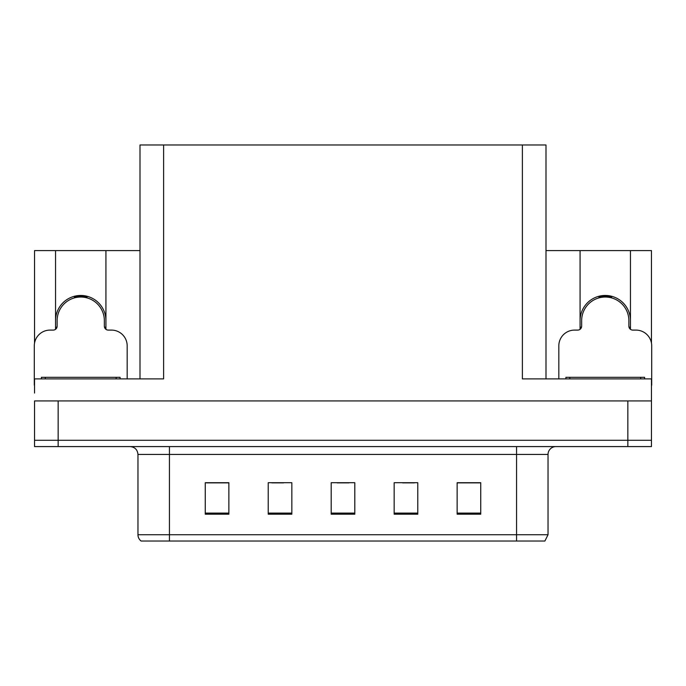 <?xml version="1.0" encoding="UTF-8"?>
<svg xmlns="http://www.w3.org/2000/svg" width="686" height="686" viewBox="0 0 686 686"><rect width="100%" height="100%" fill="white"/><g stroke="black" fill="none" stroke-linecap="round" stroke-linejoin="round"><path stroke-width="1.03" d="M630.451 320.645A25.185 25.185 0 0 0 605.258 295.46A25.185 25.185 0 0 0 580.073 320.645M55.549 320.645A25.185 25.185 0 0 1 80.742 295.46A25.185 25.185 0 0 1 105.927 320.645M140.004 378.895L140.004 144.969L522.38 144.969L522.38 378.895L651.46 378.895L651.46 400.933L34.54 400.933L34.54 440.283L58.147 440.283L34.54 440.283L34.54 446.586L58.147 446.586L58.147 440.283L627.853 440.283L58.147 440.283L58.147 400.933M34.54 393.061L34.54 378.895L163.62 378.895L163.62 144.969M55.549 329.306L55.549 250.596L34.54 250.596L34.54 343.12M58.147 446.586L651.46 446.586L651.46 440.283L627.853 440.283L651.46 440.283L651.46 393.061M630.451 329.306L630.451 250.596L651.46 250.596L651.46 343.12M522.38 144.969L545.996 144.969L545.996 378.895M545.996 250.596L580.073 250.596L580.073 329.306M105.927 329.306L105.927 250.596L140.004 250.596M55.549 250.596L105.927 250.596M630.451 250.596L580.073 250.596M548.037 534.737L544.89 541.031L516.558 541.031L516.558 534.737L548.037 534.737L548.037 454.449A7.872 7.872 0 0 1 555.909 446.586M516.558 541.031L141.11 541.031A7.872 7.872 0 0 1 137.963 534.737L137.963 454.449C137.492 449.673 134.868 447.049 130.091 446.586M480.74 514.191L480.74 482.712L457.133 482.712L457.133 514.191L480.74 514.191M417.774 514.191L417.774 482.712L394.158 482.712L394.158 514.191L417.774 514.191M228.867 514.191L228.867 482.712L205.26 482.712L205.26 514.191L228.867 514.191M291.842 514.191L291.842 482.712L268.226 482.712L268.226 514.191L291.842 514.191M354.808 514.191L354.808 482.712L331.192 482.712L331.192 514.191L354.808 514.191M137.963 534.737L169.442 534.737L169.442 541.031L158.963 541.031M457.133 482.867L479.797 482.867M467.989 482.867L457.999 482.867M271.767 482.867L283.575 482.867M228.164 482.867L218.165 482.867M206.357 482.867L228.867 482.867M402.579 482.867L414.387 482.867M337.178 482.867L348.985 482.867M74.628 297.835L74.217 296.318M127.176 378.895L127.176 345.83A15.744 15.744 0 0 0 111.432 330.095L108.285 330.095A3.936 3.936 0 0 1 104.349 326.159L104.349 320.645A23.616 23.616 0 0 0 80.742 297.029A23.616 23.616 0 0 0 57.127 320.645L57.127 326.159A3.936 3.936 0 0 1 53.191 330.095L50.044 330.095A15.744 15.744 0 0 0 34.3 345.83L34.3 385.189A15.744 15.744 0 0 1 34.54 385.189M55.549 327.394L57.032 326.999M87.259 296.318L86.848 297.835M104.444 326.999L105.927 327.394M599.152 297.835L598.741 296.318M651.46 385.189A15.744 15.744 0 0 1 651.7 385.189L651.7 345.83A15.744 15.744 0 0 0 635.956 330.095L632.809 330.095A3.936 3.936 0 0 1 628.873 326.159L628.873 320.645A23.616 23.616 0 0 0 605.258 297.029A23.616 23.616 0 0 0 581.651 320.645L581.651 326.159A3.936 3.936 0 0 1 577.715 330.095L574.568 330.095A15.744 15.744 0 0 0 558.824 345.83L558.824 378.895M580.073 327.394L581.557 326.999M611.783 296.318L611.372 297.835M628.968 326.999L630.451 327.394M41.383 378.895L41.383 377.317L120.093 377.317L120.093 378.895M565.907 378.895L565.907 377.317L644.617 377.317L644.617 378.895M627.853 400.933L627.853 446.586M516.558 446.586L516.558 454.449L137.963 454.449M548.037 454.449L516.558 454.449L516.558 534.737L169.442 534.737L169.442 446.586M354.808 513.102L331.192 513.102M291.842 513.102L268.226 513.102M228.867 513.102L205.26 513.102M417.774 513.102L394.158 513.102M480.74 513.102L457.133 513.102M86.916 297.587A23.873 23.873 0 0 0 74.56 297.587M87.122 296.815A24.67 24.67 0 0 0 74.354 296.815M611.44 297.587A23.873 23.873 0 0 0 599.084 297.587M611.646 296.815A24.67 24.67 0 0 0 598.878 296.815M116.157 377.317L116.157 378.895M45.319 377.317L45.319 378.895M640.681 377.317L640.681 378.895M569.843 377.317L569.843 378.895"/></g></svg>
